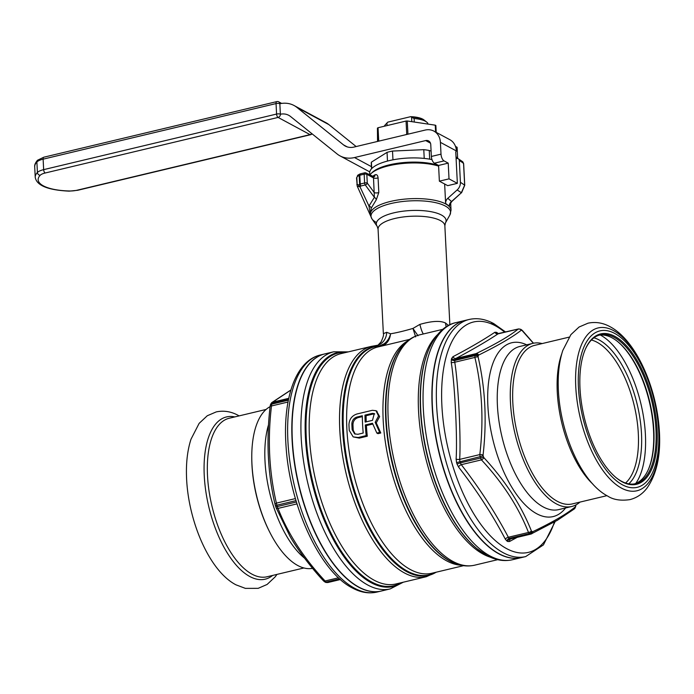 <?xml version="1.0" encoding="UTF-8"?>
<svg xmlns="http://www.w3.org/2000/svg" width="694" height="694" viewBox="0 0 694 694"><rect width="100%" height="100%" fill="white"/><g stroke="black" fill="none" stroke-linecap="round" stroke-linejoin="round"><path stroke-width="1.04" d="M464.772 320.507A121.875 55.633 76.6 0 0 464.659 320.541A121.875 55.633 76.6 0 0 434.401 428.996A121.875 55.633 76.6 0 0 498.752 553.769A121.875 55.633 76.6 0 0 521.237 557.638A121.875 55.633 76.6 0 0 521.359 557.612M358.919 587.133A121.875 55.633 76.6 0 0 381.405 591.01L390.254 588.894A121.875 55.633 -103.4 0 1 367.777 585.025A121.875 55.633 -103.4 0 1 303.425 460.261A121.875 55.633 -103.4 0 1 333.675 351.797L324.818 353.905A121.875 55.633 76.6 0 0 294.568 462.369A121.875 55.633 76.6 0 0 358.919 587.133M375.81 345.742L376.122 346.479L378.707 346.202L383.929 343.912C387.304 341.483 389.516 338.099 390.566 333.771C396.387 332.86 403.839 331.081 412.939 328.427L415.654 336.902M449.859 324.749L444.854 225.784A33.433 11.208 -2.9 0 0 440.395 220.571A33.433 11.208 -2.9 0 0 402.563 217.057A33.433 11.208 -2.9 0 0 378.074 229.167L383.366 333.632L386.697 332.313L390.566 333.771C390.097 338.143 388.388 341.595 385.456 344.111A6.966 3.123 51.6 0 1 383.929 343.912A15.32 11.998 119.6 0 1 375.593 346.202A117.65 53.707 76.6 0 0 350.73 480.265A117.65 53.707 76.6 0 0 436.11 572.229M383.366 333.632C383.938 334.586 383.175 337.336 381.093 341.882L377.987 345.178A15.32 13.672 70.3 0 0 386.697 332.313M376.504 411.039L379.644 416.6L376.278 422.88L380.78 432.995L379.67 432.397L376.851 433.065L372.478 423.262L365.304 424.971A116.306 53.091 76.6 0 0 366.172 435.615L358.217 437.515L353.168 436.89L349.247 430.41A116.306 53.091 76.6 0 1 348.952 424.641C349.282 419.193 351.971 415.628 357.02 413.971L372.331 410.31L375.966 410.701L378.534 416.001L375.168 422.29L379.67 432.397M376.851 433.065L377.961 433.663L380.78 432.995M353.168 436.89L359.327 438.114L367.282 436.214A116.306 53.091 76.6 0 1 366.415 425.569L372.808 424.043M374.777 413.945L372.331 413.364L374.266 413.572L372.513 420.338L365.165 422.091A116.306 53.091 76.6 0 1 364.975 415.116L372.331 413.364M366.241 421.831A116.306 53.091 76.6 0 1 366.085 415.715L373.441 413.962M355.224 434.158L353.255 430.315A116.306 53.091 76.6 0 1 352.96 424.555C353.142 421.006 354.868 418.69 358.13 417.615L362.337 416.608M382.55 345.864L385.456 344.111M418.031 335.775L412.939 328.427L419.879 324.393C431.98 320.932 440.551 320.489 445.583 323.057L448.454 325.46M450.302 203.672L449.27 206.239L445.626 203.42L444.646 183.997M438.608 166.118A40.391 13.542 177.1 0 0 370.943 173.717A40.391 13.542 177.1 0 0 369.798 175.009M360.68 173.925A1.952 0.894 76.6 0 0 360.316 173.864L364.688 172.823A1.952 0.894 76.6 0 1 365.044 172.884A1.952 1.605 118.3 0 1 366.059 172.997L374.049 176.849A2.785 2.195 60.1 0 0 375.003 174.827C376.712 174.185 377.736 175.192 378.074 177.829L378.811 192.498L376.269 199.803L371.212 208.183L370.353 214.307A40.391 13.542 177.1 0 1 399.935 199.681A40.391 13.542 177.1 0 1 445.652 203.923A40.391 13.542 177.1 0 1 451.039 210.221L449.868 215.001A39.836 13.36 177.1 0 0 445.27 206.005A39.836 13.36 177.1 0 0 396.283 202.431A39.836 13.36 177.1 0 0 371.993 218.94L371.993 218.94A39.836 13.36 177.1 0 0 376.322 222.453M372.791 177.048L373.502 177.907L374.387 197.348L368.965 206.04L370.344 214.255M376.269 199.803A2.785 1.943 -134.3 0 0 374.387 197.348L365.252 184.951L360.889 185.992A1.952 1.336 -130.8 0 1 359.622 184.248A1.952 0.651 -2.9 0 1 360.247 184.031A1.952 0.894 76.6 0 0 360.889 185.992L359.986 186.799L368.965 206.04A2.785 2.108 -162.7 0 1 371.212 208.183M358.685 185.072L357.158 184.326L356.82 177.595L357.367 176.458A61.289 20.551 -2.9 0 1 359.18 175.452A1.952 1.483 -117.7 0 1 359.865 174.029A1.952 1.952 0 0 1 360.316 173.864A1.952 0.894 76.6 0 0 359.796 175.235A1.952 0.651 177.1 0 0 359.18 175.452L359.622 184.248L358.685 185.072A1.952 1.353 -132.9 0 0 359.986 186.799L357.228 186.174L371.993 218.94L377.189 226.365A34.926 11.711 -2.9 0 1 398.477 211.887A34.926 11.711 -2.9 0 1 441.419 215.019A34.926 11.711 -2.9 0 1 445.453 222.904L449.868 215.001M356.647 178.15A1.952 0.651 -2.9 0 1 356.543 177.959L358.035 175.044L359.865 174.029A1.952 1.483 -117.7 0 1 360.186 173.925M378.811 192.498A2.785 0.937 177.1 0 1 374.248 192.576L367.273 183.103L366.822 174.315A1.952 1.605 118.3 0 0 366.059 172.997A1.952 1.952 0 0 0 364.688 172.823A1.952 0.894 76.6 0 0 364.168 174.194L364.61 182.982L360.247 184.031L359.796 175.235L364.168 174.194A1.952 0.651 177.1 0 1 366.822 174.315L373.502 177.907A2.785 0.937 177.1 0 0 378.074 177.829M367.273 183.103A1.952 0.651 177.1 0 0 364.61 182.982A1.952 0.894 -103.4 0 0 365.252 184.951A1.952 1.18 143.6 0 0 367.273 183.103M371.611 173.11A39.003 13.082 -2.9 0 1 401.063 162.83A39.003 13.082 -2.9 0 1 438.582 165.528A39.003 13.082 177.1 0 0 372.184 172.502L370.943 173.717M445.626 203.42A5.569 4.589 118.3 0 1 447.804 198.302L451.673 201.633L452.028 201.113M456.105 158.718L456.773 158.562A2.785 2.299 -61.7 0 1 458.231 158.726A2.785 2.299 -61.7 0 1 459.315 160.609L460.417 182.279A8.354 6.888 -61.7 0 1 457.146 189.948L447.804 198.302M449.27 206.239A5.569 4.979 139.2 0 1 451.725 201.373L461.328 192.785L464.659 185.168L460.417 182.279M457.146 189.948L461.536 192.811L464.737 185.315A1.397 0.468 177.1 0 0 464.659 185.168L463.557 163.463L462.803 161.823L463.644 163.611A1.397 0.468 177.1 0 0 463.557 163.463A58.504 19.614 -2.9 0 0 459.315 160.609M423.409 333.961A15.32 2.394 79.4 0 1 419.879 324.393M366.085 415.715L364.975 415.116M357.896 434.297L363.205 433.03A116.306 53.091 76.6 0 1 362.329 415.749L357.02 417.016C353.758 418.092 352.032 420.408 351.849 423.956A116.306 53.091 76.6 0 0 352.144 429.716L354.651 433.897L357.896 434.297M358.13 417.615L357.02 417.016M352.96 424.555L351.849 423.956M353.255 430.315L352.144 429.716M376.278 422.88L375.168 422.29M366.415 425.569L365.304 424.971M367.282 436.214L366.172 435.615M410.692 116.67L387.764 122.144L384.615 125.553L387.764 122.144L410.692 116.67L414.11 118.509L410.692 116.67A19.224 6.446 177.1 0 1 423.999 119.949L426.715 122.109A22.008 7.382 177.1 0 0 414.11 118.509L414.249 121.259L414.11 118.509M427.808 123.263A22.008 7.382 177.1 0 0 426.715 122.109M411.785 121.112L411.585 117.121A19.918 6.68 -2.9 0 1 425.509 121.311M386.94 123.003L387.026 124.668M369.755 174.983L369.659 173.092A39.003 13.082 -2.9 0 1 390.887 160.253A39.003 13.082 -2.9 0 1 431.972 159.585M424.225 158.423L423.782 149.661A36.912 12.379 -2.9 0 1 429.248 150.477L429.69 159.16M387.486 161.06L387.044 152.359A36.912 12.379 -2.9 0 1 392.518 151.058L392.96 159.828M371.533 168.763L371.264 163.446A36.912 12.379 -2.9 0 1 371.394 162.162L371.715 168.564M423.782 149.661L392.518 151.058M431.095 151.119L429.248 150.477M387.044 152.359L371.394 162.162M324.697 353.94A121.875 55.633 76.6 0 0 324.584 353.966A121.875 55.633 76.6 0 0 294.325 462.43A121.875 55.633 76.6 0 0 358.677 587.193A121.875 55.633 76.6 0 0 381.162 591.062A121.875 55.633 76.6 0 0 381.284 591.036M269.619 531.916L269.116 530.919A81.484 37.198 -103.4 0 1 251.775 458.222L251.766 457.112A83.853 38.274 76.6 0 0 269.619 531.916A83.853 38.274 76.6 0 0 297.778 565.515A83.853 38.274 76.6 0 0 312.569 568.325M270.079 406.667A83.853 38.274 76.6 0 0 251.766 457.112M288.383 400.178L271.718 404.151L271.484 405.964C267.494 439.692 269.133 472.085 276.412 503.124A2.785 1.145 167.4 0 0 275.076 504.469A2.785 1.145 167.4 0 0 275.136 504.625L275.31 505.362L276.837 505.197L296 500.626M296.416 501.996L277.253 506.568L278.025 508.407C288.123 534.016 303.816 558.21 325.087 580.991L326.197 582.058A108.646 49.595 76.6 0 0 326.926 582.448L327.863 582.492M295.41 498.587L276.412 503.124L276.837 505.197A108.646 49.595 76.6 0 0 277.253 506.568L275.735 506.663A106.815 48.762 76.6 0 1 275.344 505.397M290.873 390.089L272.647 402.173L272.013 403.171L288.574 399.215M525.679 556.579L521.48 557.586A121.875 55.633 -103.4 0 1 498.995 553.708A121.875 55.633 -103.4 0 1 434.644 428.944A121.875 55.633 -103.4 0 1 464.893 320.481L469.092 319.483A121.875 55.633 76.6 0 0 438.842 427.938A121.875 55.633 76.6 0 0 503.193 552.702A121.875 55.633 76.6 0 0 525.679 556.579L543.437 544.894L555.148 521.584M648.205 469.89A77.303 35.29 76.6 0 0 617.565 341.5M634.524 483.883A76.47 34.908 76.6 0 0 648.387 469.474A76.47 34.908 76.6 0 0 617.912 341.786A76.47 34.908 76.6 0 0 612.082 337.839A76.47 34.908 -103.4 0 0 599.043 335.193M585.363 349.186A76.47 34.908 -103.4 0 1 600.084 334.907A76.47 34.908 -103.4 0 1 614.19 337.336A76.47 34.908 76.6 0 1 654.563 415.619A76.47 34.908 76.6 0 1 635.583 483.666A76.47 34.908 76.6 0 1 621.477 481.237A76.47 34.908 -103.4 0 1 615.994 477.576M622.24 481.853A77.303 35.29 76.6 0 0 657.114 429.864A77.303 35.29 76.6 0 0 614.867 336.373A77.303 35.29 -103.4 0 0 585.545 348.77A77.303 35.29 -103.4 0 0 616.35 477.862A77.303 35.29 -103.4 0 0 622.24 481.853M622.388 484.785A80.426 36.713 76.6 0 0 658.667 430.705A80.426 36.713 76.6 0 0 614.719 333.441A80.426 36.713 -103.4 0 0 578.44 387.521A80.426 36.713 -103.4 0 0 622.388 484.785M606.929 495.663L572.376 503.905A81.484 37.198 76.6 0 1 557.343 501.32A81.484 37.198 -103.4 0 1 514.323 417.901A81.484 37.198 -103.4 0 1 534.545 345.386L569.097 337.145M579.976 502.092A83.853 38.274 -103.4 0 1 571.743 506.49A83.853 38.274 -103.4 0 1 556.276 503.827A83.853 38.274 -103.4 0 1 511.999 417.988A83.853 38.274 -103.4 0 1 532.81 343.365A83.853 38.274 -103.4 0 1 542.144 343.573M575.89 504.937L575.768 505.57A106.815 48.762 -103.4 0 1 575.473 506.542L575.3 506.872C566.764 513.959 552.589 522.226 532.775 531.665L532.385 531.665A106.815 48.762 -103.4 0 1 532.029 531.474A106.815 48.762 -103.4 0 1 531.673 531.283L531.378 530.91C521.194 505.327 505.362 480.916 483.892 457.667L483.553 457.068A106.815 48.762 -103.4 0 1 483.145 455.724L483.076 455.004C486.971 420.937 485.323 388.258 478.105 356.968L478.114 356.378A106.815 48.762 -103.4 0 1 478.409 355.415L478.695 355.059C498.492 345.282 512.666 337.015 521.211 330.266L521.498 330.292A106.815 48.762 -103.4 0 1 521.845 330.474A106.815 48.762 -103.4 0 1 522.2 330.674L533.339 343.252M497.754 333.823A2.785 2.29 118.8 0 1 497.164 332.721L498.422 333.736M517.221 537.338L509.535 541.502L507.748 541.494A110.945 50.645 -103.4 0 1 507.375 541.303A110.945 50.645 -103.4 0 1 507.01 541.094L505.388 539.273C492.41 514.566 476.787 490.476 458.526 467.001L457.025 464.008A110.945 50.645 -103.4 0 1 456.591 462.612L456.114 459.107C457.485 438.799 454.926 384.311 451.213 362.372L451.369 359.423A110.945 50.645 -103.4 0 1 451.673 358.416L452.939 356.716C469.569 347.998 483.553 339.834 494.9 332.252L496.427 332.322A110.945 50.645 -103.4 0 1 496.8 332.513A110.945 50.645 -103.4 0 1 497.164 332.721M532.385 531.665A2.785 2.299 -62.3 0 1 530.216 533.938L531.274 533.946L530.216 533.938A108.646 49.595 -103.4 0 1 529.496 533.547L509.283 538.371L508.355 537.26A2.785 1.622 -28.1 0 0 505.388 539.273M531.673 531.283A2.785 2.29 -61.2 0 1 529.496 533.547L528.49 532.454C518.479 506.984 502.794 482.79 481.428 459.87L480.543 458.057L460.33 462.881A108.646 49.595 -103.4 0 1 459.914 461.51L459.671 459.385A2.785 0.824 1.4 0 1 456.114 459.107M531.378 530.91A2.785 1.718 -22.2 0 1 528.49 532.454L508.355 537.26C495.29 512.502 479.606 488.307 461.293 464.676A2.785 1.414 -37.5 0 0 458.526 467.001M483.892 457.667A2.785 1.275 -42.5 0 1 481.428 459.87L461.293 464.676L460.33 462.881L457.025 464.008M456.591 462.612L480.127 456.687L479.814 454.579C483.805 420.85 482.165 388.467 474.887 357.427L475.008 355.64L454.796 360.464A108.646 49.595 -103.4 0 1 455.099 359.483L455.915 358.442A2.785 2.342 62 0 1 452.939 356.716M483.076 455.004A2.785 0.694 6.2 0 0 479.814 454.579L459.671 459.385C461.007 439.007 458.439 384.216 454.752 362.233A2.785 1.032 -7.3 0 1 451.213 362.372M478.105 356.968A2.785 1.145 -12.6 0 0 474.887 357.427L454.752 362.233L454.796 360.464A2.785 1.943 16.7 0 1 451.369 359.423M451.673 358.416A2.785 1.969 17.3 0 0 455.099 359.483L475.312 354.66L476.049 353.636C495.768 344.077 509.812 335.887 518.192 329.06L519.138 329.103M478.695 355.059A2.785 2.195 64 0 0 476.049 353.636L455.915 358.442C472.579 349.611 486.624 341.422 498.049 333.866A2.785 2.55 56.7 0 1 494.9 332.252M498.049 333.866L518.192 329.06A2.785 2.637 51.6 0 1 521.211 330.266M507.01 541.094A2.785 2.29 -61.2 0 1 509.283 538.371A108.646 49.595 76.6 0 0 510.003 538.761L511.131 538.752L510.003 538.761A2.785 2.299 -62.3 0 0 507.748 541.494M510.741 538.882A2.785 2.342 -118 0 0 510.611 538.952A2.785 2.342 -118 0 0 509.535 541.502M456.079 158.145L457.632 157.772L457.103 147.284L455.49 146.417M356.152 146.547L328.904 124.634A27.855 22.963 -61.7 0 0 325.998 122.708L294.039 105.505A27.855 22.963 -61.7 0 0 279.847 103.744L280.385 114.224A2.785 2.299 -61.7 0 1 278.103 117.425L45.171 173.006A11.147 3.739 177.1 0 0 40.183 175.278A39.003 13.082 177.1 0 0 69.365 190.98A11.147 3.739 177.1 0 0 77.129 190.208L310.062 134.627L278.103 117.425A2.785 1.275 -103.4 0 1 276.576 114.059A2.785 0.937 -2.9 0 1 280.385 114.224M280.385 114.232A16.717 13.776 118.3 0 1 288.756 115.317A16.717 13.776 118.3 0 1 290.5 116.471L337.084 153.938A27.855 22.963 -61.7 0 0 339.991 155.872A27.855 22.963 -61.7 0 0 354.521 157.547L425.682 140.57A5.569 4.589 118.3 0 1 428.588 140.908A5.569 4.589 118.3 0 1 430.766 144.664L431.364 156.454L441.011 154.155L440.412 142.357A16.717 13.776 -61.7 0 0 433.863 131.097A16.717 13.776 -61.7 0 0 425.144 130.082L353.992 147.067A16.717 13.776 118.3 0 1 345.274 146.061A16.717 13.776 118.3 0 1 343.53 144.899L296.945 107.431A27.855 22.963 -61.7 0 0 294.039 105.505M457.632 157.772L456.01 156.896M433.863 131.097L449.842 139.694A16.717 13.776 -61.7 0 1 456.392 150.962L455.758 151.899L457.355 183.346L447.708 185.654L439.371 181.169L438.573 165.441L434.409 163.194A5.569 2.542 -103.4 0 1 431.364 156.454M441.011 154.155A5.569 2.542 76.6 0 0 444.056 160.895L448.22 163.133L438.573 165.441M457.355 183.346L449.018 178.861L448.22 163.133M439.371 181.169L449.018 178.861M405.548 134.766L406.727 134.315A33.433 11.208 -2.9 0 1 407.586 134.272M378.282 141.272A33.433 11.208 -2.9 0 1 378.716 141.003L379.913 140.882M435.606 132.034L435.259 125.172A33.433 11.208 -2.9 0 1 435.572 125.336A33.433 11.208 -2.9 0 1 435.867 125.501L436.214 132.354M377.536 141.446L377.432 128.112A33.433 11.208 -2.9 0 1 378.048 127.731L406.059 121.051A33.433 11.208 -2.9 0 1 407.274 120.99L435.259 125.172M378.1 141.316L377.432 128.112M378.716 141.003L378.048 127.731M406.727 134.315L406.059 121.051M407.942 134.194L407.274 120.99M521.237 557.638L512.38 559.754A121.875 55.633 -103.4 0 1 489.903 555.877A121.875 55.633 -103.4 0 1 425.552 431.113A121.875 55.633 -103.4 0 1 455.802 322.649L455.802 322.649C448.107 324.159 437.437 330.57 429.334 348.154L429.334 348.154A120.244 54.887 -103.4 0 1 429.456 347.885M402.182 582.466A120.244 54.887 -103.4 0 1 371.108 582.674A120.244 54.887 -103.4 0 1 306.332 449.33A120.244 54.887 -103.4 0 1 347.226 352.144M346.011 352.431A119.62 54.609 76.6 0 0 307.39 451.187A119.62 54.609 76.6 0 0 371.62 581.954A119.62 54.609 76.6 0 0 400.976 582.76M371.351 346.384L340.988 353.628A118.396 54.045 76.6 0 0 311.606 458.994A118.396 54.045 76.6 0 0 374.118 580.193A118.396 54.045 76.6 0 0 395.953 583.958L426.316 576.714A118.396 54.045 -103.4 0 1 404.472 572.949A118.396 54.045 -103.4 0 1 341.96 451.751A118.396 54.045 -103.4 0 1 371.351 346.384L377.987 345.178M463.566 565.671L431.868 573.235A116.306 53.091 -103.4 0 1 353.229 472.432A116.306 53.091 -103.4 0 1 377.874 346.974L409.573 339.409M407.369 341.066A116.306 53.091 76.6 0 0 389.542 463.766A116.306 53.091 76.6 0 0 460.851 565.194M378.638 346.792A6.966 6.194 80.1 0 1 376.122 346.479A117.243 53.516 -103.4 0 0 351.199 478.825A117.243 53.516 -103.4 0 0 435.407 572.394M379.774 346.523A6.966 3.93 79.2 0 1 378.707 346.202M372.513 176.476A40.391 13.542 -2.9 0 1 375.003 174.827M356.985 184.882A1.952 0.651 -2.9 0 1 356.881 184.691A1.952 0.651 -2.9 0 1 357.158 184.326M357.228 186.174L356.543 177.95A1.952 0.651 -2.9 0 1 356.82 177.595M358.017 175.053A1.952 1.544 59.7 0 0 357.367 176.458M461.536 192.594L451.673 201.633L450.198 204.097L450.224 202.943M463.575 163.775A1.397 0.468 177.1 0 0 463.644 163.619L464.737 185.315M403.257 344.97L402.789 345.482A117.243 53.516 76.6 0 0 392.145 463.141A117.243 53.516 76.6 0 0 454.77 563.32L455.42 563.571A117.65 53.707 -103.4 0 1 392.578 463.045A117.65 53.707 -103.4 0 1 403.257 344.97C407.968 339.774 413.468 336.39 419.74 334.838L442.737 329.346M455.42 563.571C461.978 566.078 468.407 566.608 474.705 565.168A118.396 54.045 -103.4 0 1 452.87 561.403A118.396 54.045 -103.4 0 1 390.358 440.196A118.396 54.045 -103.4 0 1 419.74 334.838M437.298 334.89A118.396 54.045 76.6 0 0 423.444 448.281A118.396 54.045 76.6 0 0 483.232 554.15A118.396 54.045 76.6 0 0 490.346 557.187M446.251 326.761A15.32 12.631 118.3 0 1 445.583 323.057M429.196 348.466A119.62 54.609 76.6 0 0 429.057 348.778L429.057 348.778A119.62 54.609 76.6 0 0 476.726 548.52L476.726 548.52A119.62 54.609 76.6 0 0 476.986 548.737M486.416 555.157A120.244 54.887 -103.4 0 1 477.246 548.945L477.246 548.945A120.244 54.887 -103.4 0 1 429.334 348.154L429.057 348.778M359.327 438.114L358.217 437.515M381.162 591.062L376.963 592.069A121.875 55.633 -103.4 0 1 354.478 588.191A121.875 55.633 -103.4 0 1 290.135 463.427A121.875 55.633 -103.4 0 1 320.385 354.972L324.584 353.966M234.824 416.912A83.401 38.075 -103.4 0 0 204.747 482.477A83.401 38.075 -103.4 0 0 249.823 576.523A83.401 38.075 76.6 0 0 272.655 575.43M303.911 567.97L267.051 576.766A81.484 37.198 76.6 0 1 252.026 574.181A81.484 37.198 -103.4 0 1 208.998 490.762A81.484 37.198 -103.4 0 1 229.228 418.248L266.08 409.451M268.535 424.789A83.853 38.274 76.6 0 0 304.527 558.158M339.67 578.848L326.197 582.058A2.785 2.29 118.8 0 1 324.74 581.884L327.672 582.57L340.433 579.525M340.164 579.29L326.926 582.448A2.785 2.299 117.7 0 1 325.486 582.292M290.907 389.967L271.727 402.633L270.625 404.307A2.785 1.969 -162.7 0 1 272.013 403.171A108.646 49.595 76.6 0 0 271.718 404.151A2.785 1.943 -163.3 0 0 270.322 405.287L270.105 406.415C266.149 440.933 267.806 473.62 275.076 504.477L276.03 507.566A2.785 1.718 157.8 0 1 275.952 507.288M296.989 503.879L278.025 508.407A2.785 1.718 157.8 0 1 276.03 507.574L289.858 536.02C295.956 547.176 310.071 566.642 323.612 580.973A2.785 1.275 137.5 0 0 325.087 580.991L338.525 577.79M288.027 402.017L271.484 405.964A2.785 0.694 -173.8 0 0 270.105 406.406M288.765 398.33L272.647 402.173A2.785 2.637 -128.4 0 0 271.71 402.641M591.427 340.008A75.637 34.526 -103.4 0 1 596.996 342.237A75.637 34.526 76.6 0 1 635.4 410.891A75.637 34.526 76.6 0 1 625.554 483.024M628.781 483.848A77.468 35.359 76.6 0 0 638.411 409.824A77.468 35.359 76.6 0 0 599.174 339.973A77.468 35.359 -103.4 0 0 593.934 337.813M600.353 335.029A82.274 37.554 -103.4 0 1 600.457 335.081A82.274 37.554 76.6 0 1 640.935 403.882A82.274 37.554 76.6 0 1 635.765 483.44M621.512 488.125A83.714 38.213 76.6 0 0 659.274 431.833A83.714 38.213 76.6 0 0 613.531 330.596A83.714 38.213 -103.4 0 0 575.768 386.888A83.714 38.213 -103.4 0 0 621.512 488.125M592.832 484.082A81.484 37.198 -103.4 0 1 561.75 353.836M571.743 506.49L558.705 509.604A83.853 38.274 -103.4 0 1 543.237 506.941A83.853 38.274 -103.4 0 1 498.96 421.102A83.853 38.274 -103.4 0 1 519.771 346.479L532.81 343.365M565.61 507.956A89.353 40.79 -103.4 0 1 536.696 513.734A89.353 40.79 -103.4 0 1 487.951 407.1A89.353 40.79 -103.4 0 1 526.677 344.831M478.114 356.378A2.785 1.943 16.7 0 0 475.008 355.64A108.646 49.595 -103.4 0 1 475.312 354.66A2.785 1.969 17.3 0 1 478.409 355.415M530.216 533.938L510.003 538.761M483.553 457.068L480.543 458.057A108.646 49.595 -103.4 0 1 480.127 456.687L483.145 455.724M518.383 328.973L520.578 329.26A2.785 2.299 117.7 0 1 521.498 330.292M520.578 329.26L521.324 329.667A2.785 2.29 118.8 0 1 522.2 330.674M521.324 329.667L522.443 330.57A2.785 1.275 137.5 0 1 522.617 331.021M518.418 328.965L497.477 333.762A2.785 2.299 117.7 0 1 496.427 332.322M504.764 332.226A118.422 54.063 76.6 0 0 495.299 325.755A118.422 54.063 76.6 0 0 441.878 405.391A118.422 54.063 76.6 0 0 506.594 548.607A118.422 54.063 76.6 0 0 554.428 521.992M496.973 326.701A121.875 55.633 76.6 0 0 491.578 323.352M531.274 533.946A2.785 2.195 -116 0 0 531.699 533.799A2.785 2.195 -116 0 0 532.775 531.665M575.473 506.542A2.785 1.969 -162.7 0 1 575.43 507.236L574.328 508.919A2.785 2.637 -128.4 0 0 575.3 506.872M575.43 507.236L575.734 506.247A2.785 1.943 -163.3 0 0 575.768 505.57M328.904 124.634L296.945 107.431M347.2 146.876L343.53 144.899M371.42 166.647L354.521 157.547M430.462 143.146L425.682 140.57M434.409 163.194L444.056 160.895M456.392 150.962L440.412 142.357M77.129 190.208A2.785 1.275 76.6 0 0 77.641 190.295L310.574 134.714A2.785 1.275 -103.4 0 1 310.062 134.627A2.785 2.299 -61.7 0 0 311.684 133.508M35.229 177.3L34.7 166.812C34.414 164.964 35.351 162.778 37.511 160.245L43.861 157.191A2.785 1.275 76.6 0 0 43.115 159.16L276.047 103.571L276.576 114.059L43.653 169.64A13.932 4.667 177.1 0 0 37.415 172.476A41.787 14.01 177.1 0 0 35.229 177.3C36.6 185.506 47.912 190.121 69.166 191.145L77.641 190.295M45.171 173.006A2.785 1.275 -103.4 0 1 43.653 169.64L43.115 159.16A13.932 4.667 -2.9 0 0 36.886 161.997L37.415 172.476A2.785 2.472 -136.2 0 0 40.183 175.278M281.643 103.415L278.762 101.862A2.785 2.299 118.3 0 1 279.847 103.744A2.785 0.937 -2.9 0 0 276.047 103.571A2.785 1.275 -103.4 0 1 276.793 101.61L43.861 157.191M37.511 160.245A2.785 2.472 43.8 0 0 36.886 161.997A41.787 14.01 -2.9 0 0 34.7 166.812M348.353 351.875L333.675 351.797M403.318 582.197L390.254 588.894M426.316 576.714L436.483 572.134M444.854 225.784L445.453 222.904M378.074 229.167L377.189 226.365M450.666 202.874L451.039 210.221M458.231 158.726L462.803 161.823M474.705 565.168L497.702 559.676M476.726 548.52L486.997 555.538C495.568 560.205 504.035 561.602 512.38 559.754M455.802 322.649L464.659 320.541M377.076 411.299L375.966 410.701M239.135 415.888L238.346 415.454C231.215 411.516 223.858 410.328 216.259 411.898L207.289 415.741L199.135 423.366L191.015 439.181C187.632 449.651 186.113 461.718 186.478 475.39C187.475 519.39 208.877 570.763 235.943 584.816L245.364 588.373L258.151 588.347L267.103 584.461L275.223 576.818L276.958 574.406M376.963 592.069C368.93 593.873 360.707 592.494 352.3 587.939C319.934 571.639 289.832 505.995 286.093 446.988C282.51 399.605 295.141 360.88 320.385 354.972M323.612 580.973L324.731 581.884M270.625 404.307L270.322 405.305M607.71 496.097C580.635 482.044 559.234 430.67 558.245 386.671C557.881 373.008 559.39 360.932 562.782 350.461L570.893 334.647L579.056 327.03L588.026 323.178C595.617 321.617 602.982 322.797 610.113 326.735C635.045 339.826 655.197 384.068 658.953 425.752C661.443 452.393 657.452 473.169 646.99 488.099C642.505 493.998 636.814 497.841 629.909 499.628C620.722 500.947 613.322 499.767 607.71 496.097M505.622 332.018L493.755 323.604C485.349 319.049 477.125 317.678 469.092 319.483M531.014 534.05L510.853 538.865M530.971 534.059L557.395 520.283L574.328 508.919M575.951 505.137L575.734 506.247M522.443 330.57L533.495 343.218M369.755 171.895L339.991 155.872M310.574 134.714A2.785 2.785 0 0 0 312.048 133.803M278.762 101.862A2.785 2.785 0 0 0 276.793 101.61"/></g></svg>
